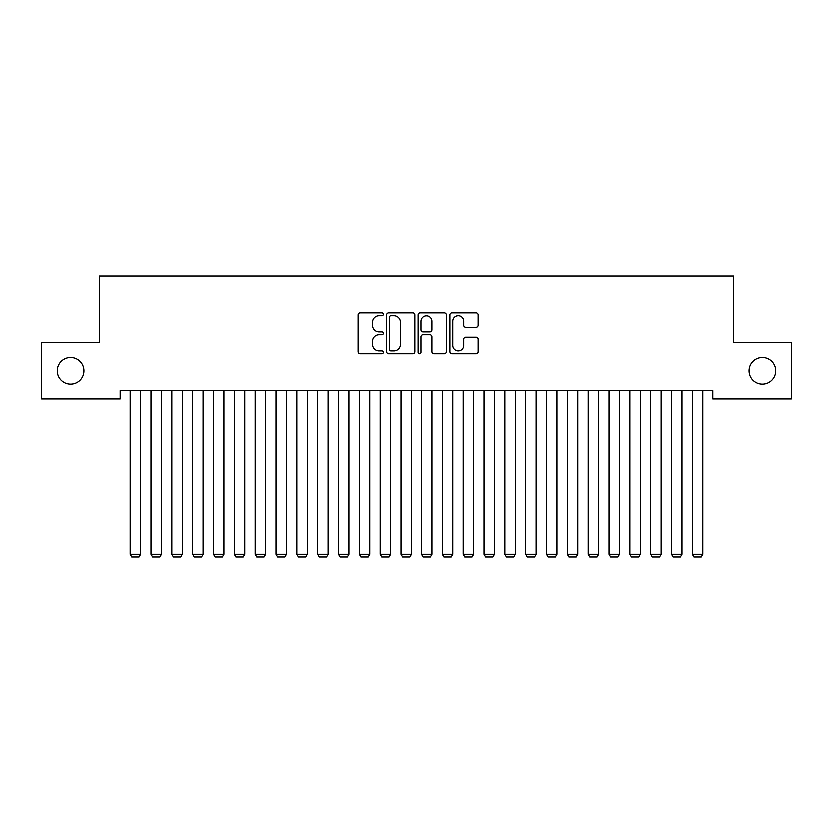 <?xml version="1.0" encoding="UTF-8"?>
<svg xmlns="http://www.w3.org/2000/svg" width="833" height="833" viewBox="0 0 833 833"><rect width="100%" height="100%" fill="white"/><g stroke="black" fill="none" stroke-linecap="round" stroke-linejoin="round"><path stroke-width="1.25" d="M383.18 314.166A1.427 1.427 0 0 0 381.753 312.739L360.033 312.739A2.041 2.041 0 0 0 357.992 314.78L357.992 351.578A2.041 2.041 0 0 0 360.033 353.619L381.753 353.619A1.427 1.427 0 0 0 383.18 352.192A1.427 1.427 0 0 0 381.753 350.755L378.942 350.755A6.539 6.539 0 0 1 372.403 344.216L372.403 341.155A6.539 6.539 0 0 1 378.942 334.606L381.753 334.606A1.427 1.427 0 0 0 383.18 333.179A1.427 1.427 0 0 0 381.753 331.753L378.942 331.753A6.539 6.539 0 0 1 372.403 325.203L372.403 322.142A6.539 6.539 0 0 1 378.942 315.603L381.753 315.603A1.427 1.427 0 0 0 383.18 314.166M749.075 370.664A13.328 13.328 0 0 0 762.403 383.992A13.328 13.328 0 0 0 775.731 370.664A13.328 13.328 0 0 0 762.403 357.336A13.328 13.328 0 0 0 749.075 370.664M57.269 370.664A13.328 13.328 0 0 0 70.597 383.992A13.328 13.328 0 0 0 83.925 370.664A13.328 13.328 0 0 0 70.597 357.336A13.328 13.328 0 0 0 57.269 370.664M476.237 327.15A2.041 2.041 0 0 0 478.288 325.109L478.288 314.78A2.041 2.041 0 0 0 476.237 312.739L452.121 312.739A2.041 2.041 0 0 0 450.07 314.78L450.07 351.578A2.041 2.041 0 0 0 452.121 353.619L476.237 353.619A2.041 2.041 0 0 0 478.288 351.578L478.288 339.104A2.041 2.041 0 0 0 476.237 337.063L465.918 337.063A2.041 2.041 0 0 0 463.877 339.104L463.877 345.289A5.467 5.467 0 0 1 458.4 350.755A5.467 5.467 0 0 1 452.933 345.289L452.933 321.069A5.467 5.467 0 0 1 458.4 315.603A5.467 5.467 0 0 1 463.877 321.069L463.877 325.109A2.041 2.041 0 0 0 465.918 327.15L476.237 327.15M712.84 390.448L120.16 390.448L120.16 398.778L41.65 398.778L41.65 342.55L99.335 342.55L99.335 275.91L733.665 275.91L733.665 342.55L791.35 342.55L791.35 398.778L712.84 398.778L712.84 390.448M414.709 314.78A2.041 2.041 0 0 0 412.668 312.739L388.542 312.739A2.041 2.041 0 0 0 386.502 314.78L386.502 351.578A2.041 2.041 0 0 0 388.542 353.619L412.668 353.619A2.041 2.041 0 0 0 414.709 351.578L414.709 314.78M420.332 312.739L444.458 312.739A2.041 2.041 0 0 1 446.498 314.78L446.498 351.578A2.041 2.041 0 0 1 444.458 353.619L434.128 353.619A2.041 2.041 0 0 1 432.088 351.578L432.088 336.657A2.041 2.041 0 0 0 430.047 334.606L423.195 334.606A2.041 2.041 0 0 0 421.154 336.657L421.154 352.192A1.427 1.427 0 0 1 419.717 353.619A1.427 1.427 0 0 1 418.291 352.192L418.291 314.78A2.041 2.041 0 0 1 420.332 312.739M390.792 315.603A1.427 1.427 0 0 0 389.365 317.029L389.365 349.329A1.427 1.427 0 0 0 390.792 350.755L393.759 350.755A6.539 6.539 0 0 0 400.298 344.216L400.298 322.142A6.539 6.539 0 0 0 393.759 315.603L390.792 315.603M432.088 321.174A5.467 5.467 0 0 0 426.621 315.707A5.467 5.467 0 0 0 421.154 321.174L421.154 329.701A2.041 2.041 0 0 0 423.195 331.753L430.047 331.753A2.041 2.041 0 0 0 432.088 329.701L432.088 321.174M140.569 390.448L140.569 554.382L130.156 554.382L130.156 390.448M140.569 554.382L139.007 557.09L131.718 557.09L130.156 554.382M161.394 390.448L161.394 554.382L150.981 554.382L150.981 390.448M161.394 554.382L159.832 557.09L152.543 557.09L150.981 554.382M182.219 390.448L182.219 554.382L171.806 554.382L171.806 390.448M182.219 554.382L180.657 557.09L173.368 557.09L171.806 554.382M203.044 390.448L203.044 554.382L192.631 554.382L192.631 390.448M203.044 554.382L201.482 557.09L194.193 557.09L192.631 554.382M223.869 390.448L223.869 554.382L213.456 554.382L213.456 390.448M223.869 554.382L222.307 557.09L215.018 557.09L213.456 554.382M244.694 390.448L244.694 554.382L234.281 554.382L234.281 390.448M244.694 554.382L243.132 557.09L235.843 557.09L234.281 554.382M265.519 390.448L265.519 554.382L255.106 554.382L255.106 390.448M265.519 554.382L263.957 557.09L256.668 557.09L255.106 554.382M286.344 390.448L286.344 554.382L275.931 554.382L275.931 390.448M286.344 554.382L284.782 557.09L277.493 557.09L275.931 554.382M307.169 390.448L307.169 554.382L296.756 554.382L296.756 390.448M307.169 554.382L305.607 557.09L298.318 557.09L296.756 554.382M327.994 390.448L327.994 554.382L317.581 554.382L317.581 390.448M327.994 554.382L326.432 557.09L319.143 557.09L317.581 554.382M348.819 390.448L348.819 554.382L338.406 554.382L338.406 390.448M348.819 554.382L347.257 557.09L339.968 557.09L338.406 554.382M369.644 390.448L369.644 554.382L359.231 554.382L359.231 390.448M369.644 554.382L368.082 557.09L360.793 557.09L359.231 554.382M390.469 390.448L390.469 554.382L380.056 554.382L380.056 390.448M390.469 554.382L388.907 557.09L381.618 557.09L380.056 554.382M411.294 390.448L411.294 554.382L400.881 554.382L400.881 390.448M411.294 554.382L409.732 557.09L402.443 557.09L400.881 554.382M432.119 390.448L432.119 554.382L421.706 554.382L421.706 390.448M432.119 554.382L430.557 557.09L423.268 557.09L421.706 554.382M452.944 390.448L452.944 554.382L442.531 554.382L442.531 390.448M452.944 554.382L451.382 557.09L444.093 557.09L442.531 554.382M473.769 390.448L473.769 554.382L463.356 554.382L463.356 390.448M473.769 554.382L472.207 557.09L464.918 557.09L463.356 554.382M494.594 390.448L494.594 554.382L484.181 554.382L484.181 390.448M494.594 554.382L493.032 557.09L485.743 557.09L484.181 554.382M515.419 390.448L515.419 554.382L505.006 554.382L505.006 390.448M515.419 554.382L513.857 557.09L506.568 557.09L505.006 554.382M536.244 390.448L536.244 554.382L525.831 554.382L525.831 390.448M536.244 554.382L534.682 557.09L527.393 557.09L525.831 554.382M557.069 390.448L557.069 554.382L546.656 554.382L546.656 390.448M557.069 554.382L555.507 557.09L548.218 557.09L546.656 554.382M577.894 390.448L577.894 554.382L567.481 554.382L567.481 390.448M577.894 554.382L576.332 557.09L569.043 557.09L567.481 554.382M598.719 390.448L598.719 554.382L588.306 554.382L588.306 390.448M598.719 554.382L597.157 557.09L589.868 557.09L588.306 554.382M619.544 390.448L619.544 554.382L609.131 554.382L609.131 390.448M619.544 554.382L617.982 557.09L610.693 557.09L609.131 554.382M640.369 390.448L640.369 554.382L629.956 554.382L629.956 390.448M640.369 554.382L638.807 557.09L631.518 557.09L629.956 554.382M661.194 390.448L661.194 554.382L650.781 554.382L650.781 390.448M661.194 554.382L659.632 557.09L652.343 557.09L650.781 554.382M682.019 390.448L682.019 554.382L671.606 554.382L671.606 390.448M682.019 554.382L680.457 557.09L673.168 557.09L671.606 554.382M702.844 390.448L702.844 554.382L692.431 554.382L692.431 390.448M702.844 554.382L701.282 557.09L693.993 557.09L692.431 554.382"/></g></svg>
